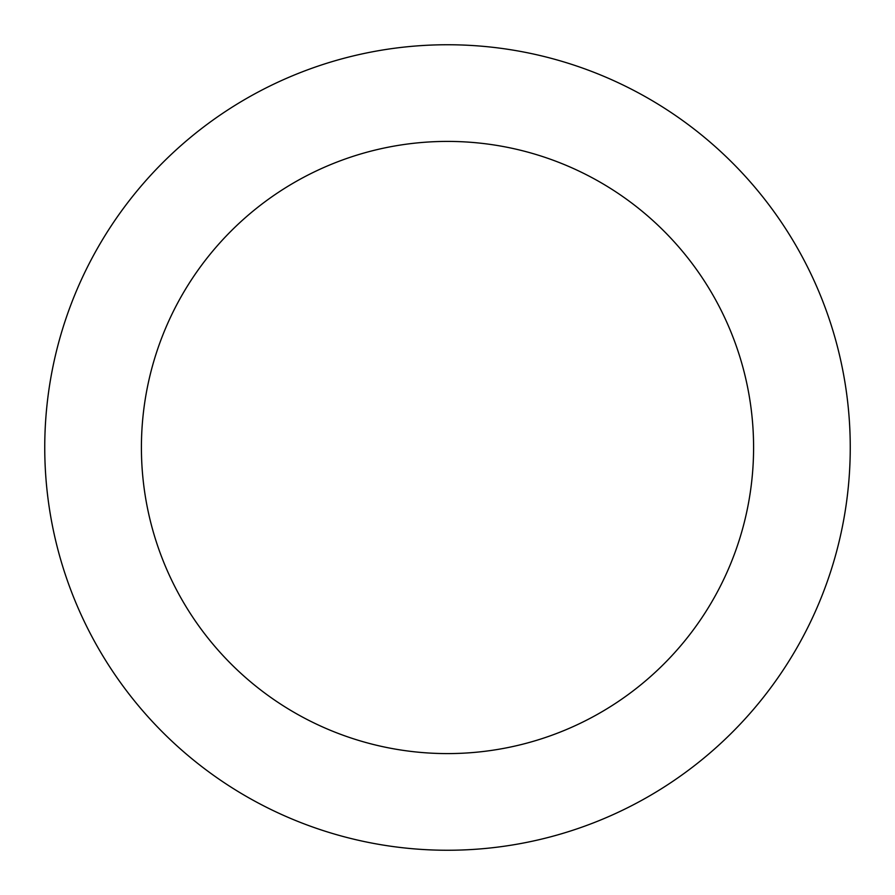 <?xml version="1.0" encoding="UTF-8"?>
<svg xmlns="http://www.w3.org/2000/svg" width="895" height="895" viewBox="0 0 895 895"><rect width="100%" height="100%" fill="white"/><g stroke="black" fill="none" stroke-linecap="round" stroke-linejoin="round"><path stroke-width="1.34" d="M753.59 447.5A306.09 306.09 0 0 0 447.5 141.41A306.09 306.09 0 0 0 141.41 447.5A306.09 306.09 0 0 0 447.5 753.59A306.09 306.09 0 0 0 753.59 447.5M44.75 447.5A402.75 402.75 0 0 1 447.5 44.75A402.75 402.75 0 0 1 850.25 447.5A402.75 402.75 0 0 1 447.5 850.25A402.75 402.75 0 0 1 44.75 447.5"/></g></svg>
